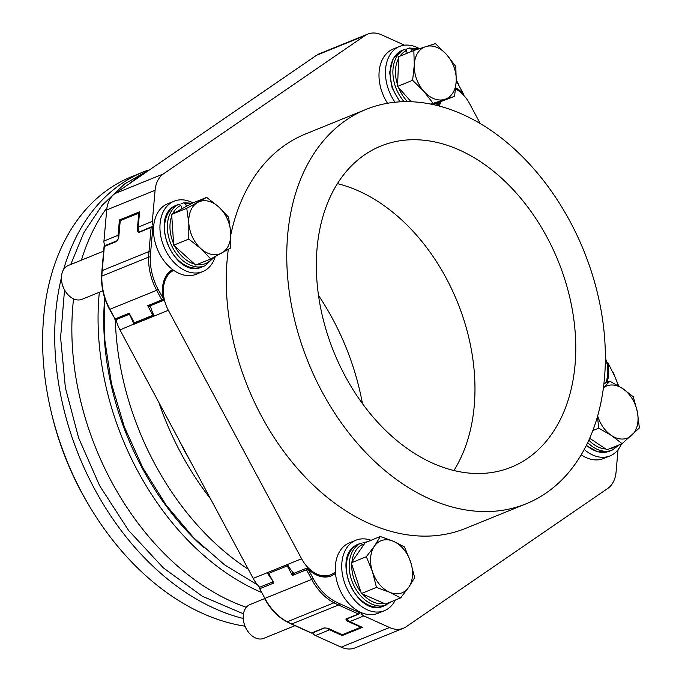 <?xml version="1.0" encoding="UTF-8"?>
<svg xmlns="http://www.w3.org/2000/svg" width="682" height="682" viewBox="0 0 682 682"><rect width="100%" height="100%" fill="white"/><g stroke="black" fill="none" stroke-linecap="round" stroke-linejoin="round"><path stroke-width="1.02" d="M364.648 154.788A173.296 121.038 67.9 0 0 339.184 364.205A173.296 121.038 67.9 0 0 511.261 467.187A173.296 121.038 67.9 0 0 527.467 458.449A173.296 121.038 67.9 0 0 552.932 249.032A173.296 121.038 67.9 0 0 380.863 146.05A173.296 121.038 67.9 0 0 364.648 154.788M63.596 269.543A238.666 166.689 -112.1 0 1 121.243 183.884A238.666 166.689 -112.1 0 1 143.57 171.847L131.473 176.766A238.666 166.689 67.9 0 0 109.146 188.795A238.666 166.689 67.9 0 0 50.937 410.794A238.666 166.689 67.9 0 0 90.16 507.391A238.666 166.689 67.9 0 0 244.957 626.17M129.597 183.552A238.666 166.689 -112.1 0 1 138.378 176.919A238.666 166.689 -112.1 0 1 147.627 171.173M346.081 120.16A212.827 148.642 -112.1 0 1 365.987 109.427A212.827 148.642 -112.1 0 1 577.313 235.904A212.827 148.642 -112.1 0 1 546.035 493.077A212.827 148.642 -112.1 0 1 526.129 503.802A212.827 148.642 -112.1 0 1 314.811 377.334A212.827 148.642 -112.1 0 1 346.081 120.16M230.814 234.761A212.827 148.642 -112.1 0 1 285.596 144.712A212.827 148.642 -112.1 0 1 305.51 133.987L365.987 109.427M143.57 171.847A238.666 166.689 -112.1 0 1 147.841 170.219M480.273 123.578L469.566 103.596A30.4 21.236 67.9 0 0 455.61 88.975M605.616 382.986A30.4 21.236 67.9 0 0 605.36 357.845M131.421 318.162A30.4 21.236 67.9 0 0 134.09 324.197L154.251 316.013A30.4 21.236 -112.1 0 1 150.347 305.826M171.054 271.786L171.796 271.487A30.4 21.236 67.9 0 0 168.36 310.284L154.251 316.013M293.857 573.306A30.4 21.236 -112.1 0 1 287.48 564.483L267.318 572.667A30.4 21.236 67.9 0 0 270.822 578.131M287.48 564.483L301.589 558.754A30.4 21.236 67.9 0 0 330.744 574.764A30.4 21.236 67.9 0 0 333.592 573.23L335.373 572.01M259.663 587.304A30.4 21.236 -112.1 0 1 253.201 578.404L119.972 329.935A30.4 21.236 -112.1 0 1 116.051 319.645M139.273 231.718A6.078 4.245 -112.1 0 1 138.224 227.115L139.58 211.812L119.418 219.996L118.063 235.307A6.078 4.245 67.9 0 0 118.404 238.24M105.002 245.639A6.078 4.245 -112.1 0 1 103.945 241.036L106.699 209.937A30.4 21.236 -112.1 0 1 115.045 193.535L163.433 173.884A30.4 21.236 67.9 0 0 155.087 190.287L152.333 221.386A6.078 4.245 67.9 0 0 153.629 226.398M327.599 628.301A6.078 4.245 67.9 0 0 329.602 629.827L342.228 635.539L362.389 627.355L349.764 621.634A6.078 4.245 -112.1 0 1 346.891 618.915M360.539 612.291A6.078 4.245 67.9 0 0 363.873 615.906L389.533 627.517A30.4 21.236 67.9 0 0 403.394 628.25L355.015 647.9A30.4 21.236 -112.1 0 1 341.145 647.158L315.485 635.556A6.078 4.245 -112.1 0 1 312.62 632.836M301.589 558.754L168.36 310.284M243.252 618.489A238.666 166.689 -112.1 0 1 61.423 277.736M90.16 507.391L88.779 505.081A226.509 158.198 -112.1 0 1 51.559 413.411L50.937 410.794M318.503 295.391A205.163 143.288 -112.1 0 1 362.44 403.591M453.897 470.52A173.296 121.038 67.9 0 0 457.4 302.015A173.296 121.038 67.9 0 0 337.411 183.646M526.129 503.802L465.644 528.362A212.827 148.642 -112.1 0 1 295.332 466.062A212.827 148.642 -112.1 0 1 228.317 249.373M403.394 628.25A30.4 21.236 67.9 0 0 406.242 626.724L607.722 488.465A30.4 21.236 67.9 0 0 616.068 472.063L618.037 449.745M404.52 45.2L381.622 34.842A30.4 21.236 67.9 0 0 367.76 34.1A30.4 21.236 67.9 0 0 364.913 35.634L316.525 55.276A30.4 21.236 -112.1 0 1 319.372 53.75L367.76 34.1M163.433 173.884L364.913 35.634M171.796 271.487L173.578 270.268M115.045 193.535L316.525 55.276M190.568 461.586A232.588 162.444 -112.1 0 1 178.846 439.728M210.533 498.815A238.666 166.689 -112.1 0 1 158.889 402.499M248.291 569.24A238.666 166.689 -112.1 0 1 115.309 319.585M203.722 547.586A231.07 161.378 -112.1 0 1 104.329 302.808M261.232 592.308A238.666 166.689 -112.1 0 1 99.342 292.254M246.296 607.312A238.666 166.689 -112.1 0 1 73.562 298.852M81.448 260.14A238.666 166.689 -112.1 0 1 106.989 207.669M344.146 634.217L342.228 635.539M135.053 323.532L119.972 329.935M606.937 363.336L607.798 363.208A31.619 22.08 -112.1 0 1 606.954 382.44M264.616 598.617L250.004 604.55A18.244 12.736 67.9 0 0 245.716 608.071A18.244 12.736 67.9 0 0 243.849 622.444A18.244 12.736 67.9 0 0 246.841 629.827A18.244 12.736 67.9 0 0 263.729 638.361L294.991 625.658M246.841 629.827L246.432 629.136A14.595 10.196 -112.1 0 1 244.028 623.229L243.849 622.444M361.4 593.536L385.552 604.013L400.632 597.892L389.61 592.232L376.481 587.415L361.4 593.536L351.256 562.838L365.262 542.616L380.343 536.495L393.471 541.312L404.503 546.973L410.624 561.9L414.647 577.671L408.688 587.355L400.632 597.892M376.481 587.415L372.457 571.644L366.336 556.717L351.256 562.838M366.336 556.717L374.392 546.18L380.343 536.495M393.471 541.312A28.064 19.599 67.9 0 0 374.392 546.18A28.064 19.599 67.9 0 0 372.457 571.644A28.064 19.599 67.9 0 0 389.61 592.232A28.064 19.599 67.9 0 0 408.688 587.355A28.064 19.599 67.9 0 0 410.624 561.9A28.064 19.599 67.9 0 0 393.471 541.312M395.304 600.058A38.004 26.547 -112.1 0 1 386.916 609.444A38.004 26.547 -112.1 0 1 384.469 610.663L378.016 613.28A38.004 26.547 -112.1 0 1 339.892 589.853A38.004 26.547 -112.1 0 1 346.968 544.066A38.004 26.547 -112.1 0 1 349.423 542.855L355.868 540.238A38.004 26.547 -112.1 0 1 371.034 540.28M384.469 610.663A38.004 26.547 -112.1 0 1 346.345 587.236A38.004 26.547 -112.1 0 1 353.421 541.448A38.004 26.547 -112.1 0 1 355.868 540.238M392.201 601.319L383.957 605.94C356.584 619.145 329.73 555.48 357.939 544.347L360.812 543.179L362.628 544.415L363.097 545.753M367.93 541.542L362.764 542.915M462.575 94.159A1.219 0.452 -45.1 0 0 463.138 93.434L457.954 83.767A47.433 33.128 67.9 0 0 456.249 80.766M153.51 228.41A7.297 5.098 -112.1 0 1 153.28 228.12L152.998 227.123A1.219 1.219 0 0 0 151.566 226.731L139.452 231.923M170.994 271.811A1.219 0.861 -124.5 0 0 171.105 271.751C163.944 277.233 161.489 286.38 163.74 299.21L158.173 289.475A47.433 33.128 67.9 0 1 150.355 257.123A100.723 70.348 67.9 0 1 150.696 251.632L152.836 227.524A1.219 0.511 -174.9 0 0 151.123 227.447L138.625 232.519L137.244 230.559A1.219 0.511 5.1 0 1 138.736 230.559M137.244 230.559L138.787 213.142A1.219 0.511 5.1 0 1 139.469 213.023M122.308 218.82L120.569 220.013L139.119 212.486A1.219 0.853 -112.1 0 0 138.787 213.142L120.237 220.67A1.219 0.511 -174.9 0 0 119.93 220.977L118.387 238.393L117.295 240.644L104.798 245.725A1.219 0.853 67.9 0 0 104.346 246.441A1.219 0.511 -174.9 0 0 104.039 246.739A1.219 1.219 0 0 1 104.798 245.725M122.249 218.845L120.45 220.081A1.219 0.861 -124.5 0 1 120.569 220.013A1.219 0.853 -112.1 0 0 120.237 220.67L118.694 238.095A1.219 0.511 -174.9 0 0 118.387 238.393M116.349 319.526A1.219 0.853 -112.1 0 1 116.238 319.585L128.753 314.504L129.179 313.217L134.32 322.808L152.87 315.272L147.73 305.689L150.509 305.672A1.219 0.861 55.5 0 0 150.39 307.002L147.73 305.689L161.839 299.952L156.664 290.293L109.887 309.287L115.07 318.946L129.179 313.217L130.228 315.186M327.889 628.233L342.253 634.737L360.804 627.201L346.43 620.705L345.885 619.068L358.391 613.996L338.502 604.994A101.942 71.192 -112.1 0 1 333.984 602.786L287.216 621.779A101.942 71.192 67.9 0 0 291.734 623.987A1.219 0.699 -65.7 0 1 291.325 624.004L311.214 632.998A1.219 0.699 -65.7 0 0 311.614 632.99L324.112 627.909L327.889 628.233A1.219 0.699 114.3 0 1 327.479 628.241L341.853 634.746A1.219 1.219 0 0 0 342.807 634.763A1.219 0.853 67.9 0 0 342.927 634.703L361.23 627.269M361.264 626.843A1.219 0.699 -65.7 0 1 360.804 627.201A1.219 0.853 67.9 0 0 361.358 627.235L342.807 634.763A1.219 0.853 67.9 0 1 342.253 634.737A1.219 0.699 114.3 0 1 341.853 634.746M346.43 620.705A1.219 0.699 -65.7 0 0 347.3 619.529M268.401 572.232A1.219 1.219 0 0 0 268.333 573.494L273.84 582.999L272.365 582.104A1.219 0.853 -112.1 0 1 272.476 582.036L272.476 582.036A1.219 0.861 55.5 0 1 272.365 582.104M294.377 573.161A1.219 0.853 67.9 0 0 294.138 573.264L292.382 575.463L292.757 572.522A2.43 1.696 -112.1 0 1 293.004 572.394M359.03 611.856L359.627 612.487L359.03 611.856A7.297 5.098 -112.1 0 1 358.911 611.481M345.885 619.068A1.219 0.853 67.9 0 0 346.439 619.103L358.945 614.022A1.219 0.853 -112.1 0 1 358.391 613.996A1.219 0.699 -65.7 0 0 359.295 612.572L339.406 603.57A100.723 70.348 67.9 0 1 334.947 601.388A47.433 33.128 67.9 0 1 313.191 578.583L308.017 568.924A1.219 0.452 134.9 0 0 308.068 568.387A1.219 1.219 0 0 0 306.747 568.123A1.219 0.853 67.9 0 0 306.499 569.734L292.382 575.463L287.241 565.881L268.691 573.409L273.84 582.999L259.723 588.728L264.906 598.395L311.683 579.402L306.499 569.734L308.017 568.924A31.619 22.08 -112.1 0 0 334.163 574.295A1.219 0.861 -124.5 0 0 333.157 573.519M307.642 568.387A1.219 0.452 134.9 0 1 308.068 568.387C315.655 575.455 322.944 577.688 329.943 575.096M103.655 251.121L68.209 265.52A18.244 12.736 67.9 0 0 67.279 265.963A18.244 12.736 67.9 0 0 62.053 283.405A18.244 12.736 67.9 0 0 65.054 290.788A18.244 12.736 67.9 0 0 81.934 299.321L102.803 290.847M65.054 290.788L64.637 290.097A14.595 10.196 -112.1 0 1 62.241 284.189L62.053 283.405M173.705 245.205L195.657 265.059L210.738 258.938L200.815 248.58L188.786 239.075L173.705 245.205L171.668 214.421L191.582 203.5L206.663 197.379L218.683 206.885L228.615 217.234L230.678 232.204L230.652 248.018L210.738 258.938M188.786 239.075L188.82 223.261L186.749 208.3L171.668 214.421M186.749 208.3L206.663 197.379M218.683 206.885A28.064 19.599 67.9 0 0 197.754 202.409A28.064 19.599 67.9 0 0 188.82 223.261A28.064 19.599 67.9 0 0 200.815 248.58A28.064 19.599 67.9 0 0 221.744 253.056A28.064 19.599 67.9 0 0 230.678 232.204A28.064 19.599 67.9 0 0 218.683 206.885M214.498 256.961L204.992 265.758L202.17 266.909C174.797 280.106 147.943 216.441 176.152 205.308L179.016 204.14L180.832 205.376L182.017 208.743M186.442 206.322L185.615 203.969L183.799 202.725L180.969 203.875M192.128 203.279L183.799 202.725M215.273 256.543A38.004 26.547 -112.1 0 1 205.129 270.413A38.004 26.547 -112.1 0 1 202.673 271.624L196.228 274.241A38.004 26.547 -112.1 0 1 158.105 250.814A38.004 26.547 -112.1 0 1 165.18 205.035A38.004 26.547 -112.1 0 1 167.627 203.816L174.081 201.199A38.004 26.547 -112.1 0 1 193.032 202.912M202.673 271.624A38.004 26.547 -112.1 0 1 164.558 248.197A38.004 26.547 -112.1 0 1 171.625 202.409A38.004 26.547 -112.1 0 1 174.081 201.199M589.683 438.287L607.006 449.788L622.086 443.658L611.447 435.474L598.711 428.143L592.854 430.521M603.425 387.649L609.913 381.238L622.649 388.57L633.288 396.753L637.38 411.937L639.375 427.964L622.086 443.658M609.913 381.238L603.911 383.676M598.711 428.143L597.483 416.557M597.662 415.926A28.064 19.599 67.9 0 0 611.447 435.474A28.064 19.599 67.9 0 0 631.779 435.389A28.064 19.599 67.9 0 0 637.38 411.937A28.064 19.599 67.9 0 0 622.649 388.57A28.064 19.599 67.9 0 0 603.408 387.76M621.455 443.914A38.004 26.547 -112.1 0 1 612.427 454.706A38.004 26.547 -112.1 0 1 609.972 455.917L603.527 458.534A38.004 26.547 -112.1 0 1 581.217 454.8M609.972 455.917A38.004 26.547 -112.1 0 1 584.218 449.506M432.959 104.534L454.579 96.324L430.836 104.099M432.993 103.221L423.854 91.345L412.619 80.314L414.281 64.986L413.838 50.502L398.757 56.632L397.538 86.435L411.144 101.737M413.838 50.502L435.431 43.605L446.667 54.637L455.798 66.512L456.241 80.987L454.579 96.324M412.619 80.314L397.538 86.435M444.834 99.35A28.064 19.599 67.9 0 0 456.241 80.987A28.064 19.599 67.9 0 0 446.667 54.637A28.064 19.599 67.9 0 0 425.679 46.632A28.064 19.599 67.9 0 0 414.281 64.986A28.064 19.599 67.9 0 0 423.854 91.345A28.064 19.599 67.9 0 0 444.834 99.35M387.529 103.272A38.004 26.547 -112.1 0 1 390.684 50.289A38.004 26.547 -112.1 0 1 393.139 49.07L399.592 46.453A38.004 26.547 -112.1 0 1 419.439 48.652M395.048 102.24A38.004 26.547 -112.1 0 1 397.137 47.663A38.004 26.547 -112.1 0 1 399.592 46.453M440.734 101.942A38.004 26.547 -112.1 0 1 439.148 106.025M399.848 101.848L392.099 87.91L389.627 72.428L393.037 58.95L401.655 50.562L404.528 49.394L406.344 50.639L407.239 53.187M411.851 51.312L411.118 49.223L409.302 47.987L406.481 49.13M418.757 48.882L409.302 47.987M138.224 227.115L152.333 221.386M253.201 578.404L267.318 572.667M329.602 629.827L315.485 635.556M155.087 190.287L106.699 209.937M103.945 241.036L118.063 235.307M341.145 647.158L389.533 627.517M363.873 615.906L349.764 621.634M618.276 385.833A47.433 33.128 67.9 0 0 612.982 372.875L608.063 362.96L612.982 372.875M383.957 605.94A33.444 23.358 -112.1 0 1 349.977 584.329A33.444 23.358 -112.1 0 1 357.982 544.321M386.779 604.798A33.444 23.358 -112.1 0 1 352.799 583.187A33.444 23.358 -112.1 0 1 360.812 543.179M384.333 603.485A31.619 22.08 -112.1 0 1 362.619 594.065M360.889 591.985A31.619 22.08 -112.1 0 1 351.767 564.389M351.963 561.815A31.619 22.08 -112.1 0 1 362.628 544.415M455.729 87.893A31.619 22.08 -112.1 0 1 463.138 93.434L457.954 83.767M118.694 238.095L116.852 241.36L104.346 246.441L102.215 270.541A101.942 71.192 67.9 0 0 101.865 276.099L148.633 257.105A101.942 71.192 -112.1 0 1 148.991 251.556L151.123 227.447A1.219 0.853 -112.1 0 1 151.566 226.731M139.52 212.452A1.219 0.861 -124.5 0 0 139.119 212.486L139.546 212.187M150.696 251.632A1.219 0.511 -174.9 0 0 148.991 251.556L102.215 270.541A1.219 0.511 -174.9 0 0 101.908 270.848L104.039 246.739M153.91 315.954L135.607 323.387A1.219 0.853 -112.1 0 1 134.32 322.808L133.962 322.893A1.219 1.219 0 0 0 135.488 323.447L154.038 315.919A1.219 0.853 -112.1 0 1 152.87 315.272L153.672 314.888M150.603 306.815A2.43 1.696 -112.1 0 1 150.39 307.002L150.961 308.068M173.416 270.149L171.208 271.666M163.126 300.532A1.219 0.853 -112.1 0 1 161.839 299.952L163.356 299.142A31.619 22.08 -112.1 0 1 171.225 270.422L172.546 269.518M101.865 276.099A48.644 33.972 67.9 0 0 109.887 309.287L109.521 309.372C103.886 298.656 101.234 287.668 101.558 276.398A1.219 0.469 -177.8 0 1 101.865 276.099M158.173 289.475L156.664 290.293A48.644 33.972 -112.1 0 1 148.633 257.105A1.219 0.469 -177.8 0 1 150.355 257.123M138.625 232.519A1.219 0.853 -112.1 0 1 139.068 231.803M119.93 220.977A1.219 1.219 0 0 1 120.45 220.081A1.219 0.861 -124.5 0 0 120.151 220.712M116.852 241.36A1.219 0.853 -112.1 0 1 117.295 240.644M173.424 270.157L171.105 271.751A1.219 0.861 -124.5 0 0 171.225 270.422M114.704 319.04A1.219 1.219 0 0 0 116.238 319.585A1.219 0.853 -112.1 0 1 115.07 318.946L109.521 309.372M260.098 587.083A1.219 0.853 67.9 0 0 259.723 588.728L264.906 598.395A48.644 33.972 67.9 0 0 287.216 621.779A1.219 0.673 -62.1 0 1 286.798 621.779C277.762 616.869 270.345 609.103 264.539 598.481M311.214 632.998A1.219 1.219 0 0 0 312.168 633.015A1.219 0.853 67.9 0 1 311.614 632.99L291.734 623.987L338.502 604.994A1.219 0.699 -65.7 0 0 339.406 603.57M292.186 571.456L292.757 572.522A1.219 0.861 55.5 0 0 294.138 573.264M335.484 573.392L334.163 574.295M334.947 601.388A1.219 0.673 -62.1 0 1 333.984 602.786A48.644 33.972 -112.1 0 1 311.683 579.402L313.191 578.583M324.112 627.909A1.219 0.853 67.9 0 0 324.666 627.943L312.168 633.015A1.219 0.853 67.9 0 0 312.279 632.956M324.666 627.943L327.479 628.241M346.439 619.103A1.219 0.853 67.9 0 0 346.447 619.103L346.627 618.327M268.333 573.494L268.691 573.409A1.219 0.853 67.9 0 1 268.589 572.155M287.139 564.619A1.219 0.853 67.9 0 0 287.241 565.881L288.034 565.497M272.732 581.695A1.219 0.861 55.5 0 1 272.476 582.036L259.978 587.117A1.219 1.219 0 0 0 259.365 588.813M202.17 266.909A33.444 23.358 -112.1 0 1 168.19 245.29A33.444 23.358 -112.1 0 1 176.195 205.291M204.992 265.758A33.444 23.358 -112.1 0 1 171.012 244.147A33.444 23.358 -112.1 0 1 179.016 204.14M185.615 203.969A31.619 22.08 -112.1 0 1 190.576 204.054M212.596 257.958A31.619 22.08 -112.1 0 1 196.928 264.548M194.549 264.062A31.619 22.08 -112.1 0 1 174.814 246.202M173.603 243.645A31.619 22.08 -112.1 0 1 171.77 215.981M172.674 213.875A31.619 22.08 -112.1 0 1 180.832 205.376M619.444 444.732L612.291 450.052L609.469 451.203A33.444 23.358 -112.1 0 1 586.435 445.235M612.291 450.052A33.444 23.358 -112.1 0 1 587.705 442.627M615.957 446.147A31.619 22.08 -112.1 0 1 609.367 448.824M605.829 449.003A31.619 22.08 -112.1 0 1 588.864 440.129M400.453 101.814A33.444 23.358 -112.1 0 1 401.707 50.545M404.128 101.678A33.444 23.358 -112.1 0 1 404.528 49.394M411.118 49.223A31.619 22.08 -112.1 0 1 416.966 49.471M438.407 102.794A31.619 22.08 -112.1 0 1 436.31 105.301M407.623 101.661A31.619 22.08 -112.1 0 1 398.569 87.594M397.597 84.935A31.619 22.08 -112.1 0 1 398.697 58.132M399.942 56.146A31.619 22.08 -112.1 0 1 406.344 50.639M243.474 613.86L202.29 596.221L163.365 567.901L128.583 530.426L99.64 485.72L78.609 437.861L65.378 387.683L60.596 337.581L64.534 289.918M151.089 168.804L124.618 183.935L101.968 205.478L83.843 232.639L70.723 264.497M618.719 386.097L613.246 372.628M608.063 362.96A1.219 1.219 0 0 0 606.716 362.355M456.267 80.118L458.227 83.519M463.112 94.696A1.219 1.219 0 0 0 463.402 93.187M152.998 227.123L153.441 227.711M150.492 305.681L163.007 300.6A1.219 1.219 0 0 0 163.74 299.21M128.753 314.504L129.631 314.82L133.962 322.893M101.908 270.848L101.558 276.398M294.718 573.468L294.249 573.195L306.747 568.123M291.325 624.004L286.798 621.779M358.945 614.022A1.219 1.219 0 0 0 359.627 612.487M272.655 581.55L272.476 582.036M257.566 584.951L224.6 564.849L193.859 538.013L166.34 505.388L142.99 468.125L124.38 426.975L111.516 383.855L104.849 340.309L104.644 297.872M609.469 451.203L597.918 451.893L586.239 445.627M439.984 102.249L437.699 105.65"/></g></svg>
